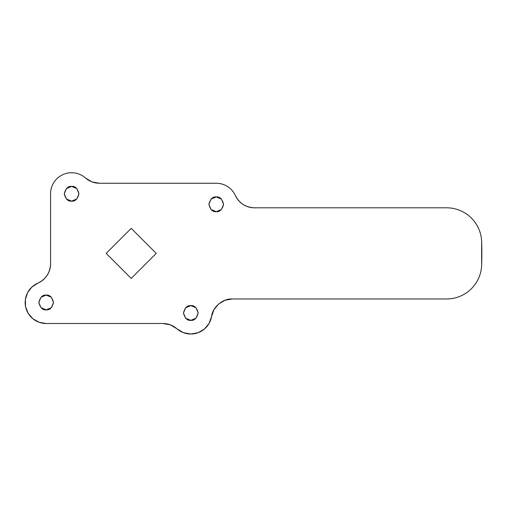 <?xml version="1.0" encoding="UTF-8"?>
<svg xmlns="http://www.w3.org/2000/svg" width="507" height="507" viewBox="0 0 507 507"><rect width="100%" height="100%" fill="white"/><g stroke="black" fill="none" stroke-linecap="round" stroke-linejoin="round"><path stroke-width="0.76" d="M190.822 320.354C187.343 320.773 184.884 318.32 183.458 312.99C184.884 307.66 187.343 305.208 190.822 305.626C194.301 305.208 196.76 307.66 198.186 312.99C196.76 318.32 194.301 320.773 190.822 320.354L185.613 318.2L183.458 312.99L185.613 307.781L190.822 305.626L196.025 307.781L198.186 312.99L196.025 318.2L190.822 320.354M46.188 309.834C42.708 310.252 40.249 307.8 38.824 302.47C40.249 297.146 42.708 294.687 46.188 295.106C49.667 294.687 52.12 297.146 53.552 302.47C52.12 307.8 49.667 310.252 46.188 309.834L40.978 307.679L38.824 302.47L40.978 297.267L46.188 295.106L51.391 297.267L53.552 302.47L51.391 307.679L46.188 309.834M216.242 211.66C212.763 212.078 210.31 209.619 208.878 204.296C210.31 198.966 212.763 196.513 216.242 196.931C219.721 196.513 222.18 198.966 223.606 204.296C222.18 209.619 219.721 212.078 216.242 211.66L211.039 209.499L208.878 204.296L211.039 199.086L216.242 196.931L221.451 199.086L223.606 204.296L221.451 209.499L216.242 211.66M71.607 201.14C68.128 201.558 65.669 199.105 64.243 193.775C65.669 188.446 68.128 185.993 71.607 186.411C75.087 185.993 77.546 188.446 78.972 193.775C77.546 199.105 75.087 201.558 71.607 201.14L66.398 198.985L64.243 193.775L66.398 188.572L71.607 186.411L76.817 188.572L78.972 193.775L76.817 198.985L71.607 201.14M225.076 300.245L218.726 303.934L214.036 309.581L211.565 316.495A21.041 21.041 0 0 1 176.905 328.77L183.382 332.668L190.822 334.031L198.053 332.744L204.403 329.056L209.099 323.409L211.565 316.495C212.509 307.185 222.972 298.338 232.307 298.965L446.604 298.965L232.307 298.965L225.076 300.245L232.307 298.965M131.212 228.34L156.257 253.386L131.212 278.425L106.172 253.386L131.212 228.34L156.257 253.386L131.212 278.425L106.172 253.386L131.212 228.34M99.435 183.255L92.001 181.899L99.435 183.255L216.242 183.255A21.041 21.041 0 0 1 235.368 195.531C233.651 191.792 231.065 188.807 227.605 186.589C224.145 184.371 220.355 183.255 216.242 183.255L99.435 183.255C94.163 183.192 89.524 181.436 85.525 177.995C82.419 175.264 78.826 173.59 74.738 172.969C70.65 172.355 66.721 172.9 62.95 174.598C59.186 176.303 56.176 178.889 53.932 182.362C51.689 185.835 50.567 189.643 50.567 193.775A21.041 21.041 0 0 1 85.525 177.995C82.419 175.264 78.826 173.59 74.738 172.969M254.489 207.8C245.749 207.407 239.374 203.313 235.368 195.531C237.08 199.27 239.672 202.249 243.132 204.467C246.592 206.691 250.376 207.8 254.489 207.8L446.604 207.8A35.065 35.065 0 0 1 481.65 241.693A350.629 350.629 0 0 1 481.65 265.072A35.065 35.065 0 0 1 446.604 298.965C451.154 298.965 455.539 298.11 459.754 296.405C463.968 294.7 467.714 292.266 470.984 289.104C474.254 285.942 476.808 282.285 478.652 278.128C480.503 273.97 481.498 269.616 481.65 265.072L481.65 241.693C481.498 237.149 480.503 232.795 478.652 228.638C476.808 224.481 474.254 220.824 470.984 217.661C467.714 214.499 463.968 212.065 459.754 210.361C455.539 208.656 451.154 207.8 446.604 207.8L254.489 207.8C250.376 207.8 246.592 206.691 243.132 204.467M162.994 323.51L170.428 324.867L162.994 323.51L46.188 323.51L162.994 323.51C168.267 323.574 172.906 325.329 176.905 328.77L183.382 332.668L190.822 334.031M46.188 323.51A21.041 21.041 0 0 1 37.86 283.153L31.865 287.063L27.53 292.754L25.35 299.567L25.584 306.722L28.202 313.383L32.898 318.783L39.134 322.294L46.188 323.51M50.567 263.83C50.142 272.779 45.903 279.218 37.86 283.153C41.713 281.486 44.8 278.901 47.107 275.396C49.413 271.885 50.567 268.032 50.567 263.83L50.567 193.775L50.567 263.83C50.567 268.032 49.413 271.885 47.107 275.396M92.001 181.899L85.525 177.995L92.001 181.899M170.428 324.867L176.905 328.77L170.428 324.867M481.65 265.072A350.629 350.629 0 0 0 481.65 241.693"/></g></svg>
